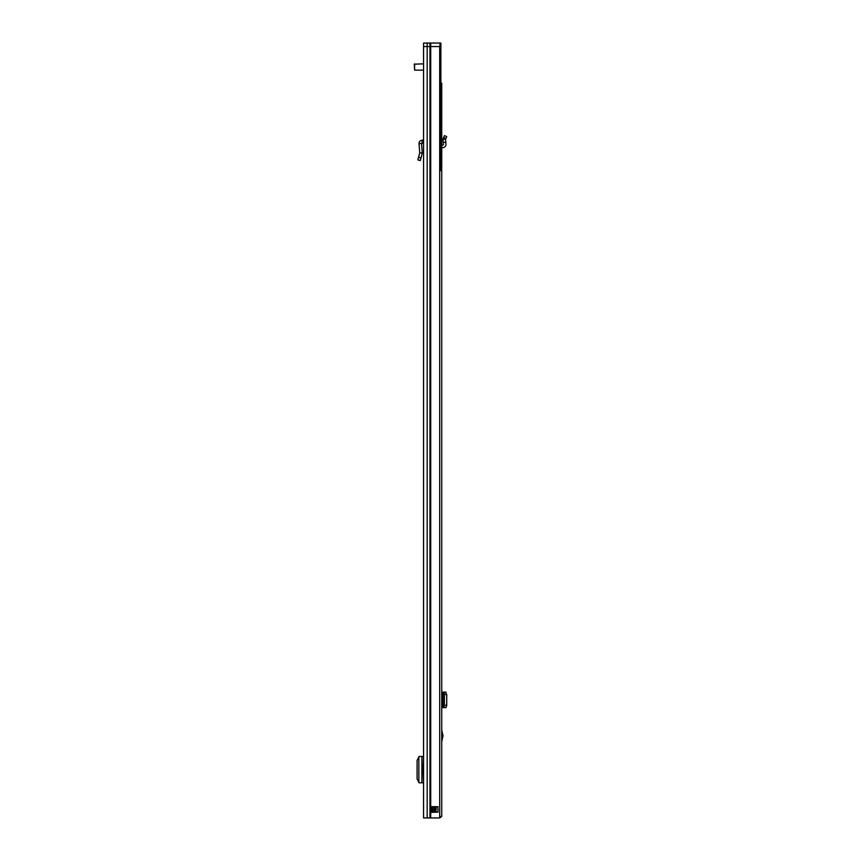 <?xml version="1.0" encoding="UTF-8"?>
<svg xmlns="http://www.w3.org/2000/svg" width="861" height="861" viewBox="0 0 861 861"><rect width="100%" height="100%" fill="white"/><g stroke="black" fill="none" stroke-linecap="round" stroke-linejoin="round"><path stroke-width="1.29" d="M418.554 157.305L417.854 159.888L420.308 160.555L422.288 152.989L419.737 152.871L418.554 157.305L420.997 157.961M427.164 817.95L427.164 46.569L429.962 46.569L423.558 46.569L423.558 817.95L439.691 817.95L439.691 46.569M423.558 161.072L423.558 158.359M427.164 46.569L427.164 43.05L429.962 43.05L429.962 46.569L434.407 46.569L429.962 46.569L429.962 817.95M431.006 806.682L437.872 806.682L438.023 812.171L430.812 812.171L431.006 806.682M436.096 806.682L436.096 812.31M430.812 806.822L431.727 806.822L431.727 812.171L432.577 812.31L432.437 806.822L433.847 806.682M432.437 806.822L431.727 806.682M423.558 782.8L423.289 774.136M423.289 765.117L423.558 756.453M423.289 756.453L418.844 756.496L418.844 782.757L423.289 782.8M418.844 756.991L417.079 760.457L417.079 778.904L418.844 782.251M423.558 774.136L422.31 774.136L422.31 765.117L423.558 765.117M423.558 142.657L421.535 143.486L422.288 152.989L419.737 152.871L419.006 143.69L421.535 143.486M423.558 140.052L423.558 141.398M423.494 140.128L422.062 140.203C420.082 140.526 419.059 141.688 419.006 143.69M439.949 43.05L440.875 43.05L440.875 170.693L440.219 170.693L439.949 43.05L430.704 43.05L430.704 817.95M439.949 46.569L434.407 46.569M427.164 43.05L423.558 43.05L423.558 46.569M429.962 43.05L430.704 43.05M423.558 63.832L414.259 64.188L414.615 70.171L423.558 70.171M445.955 138.46L446.741 136.598L444.405 135.618L443.006 139.159L445.567 139.385L445.955 138.46L443.619 137.48M440.875 83.205L441.736 83.205L441.736 816.54L439.691 816.54M441.736 136.91L441.736 134.811M441.736 729.945L443.006 735.811L441.736 741.676M439.691 817.821A2.884 2.884 0 0 0 441.327 816.54M441.736 707.634L443.619 707.376L444.405 705.267L444.405 694.504L443.619 692.395L441.736 692.136M445.998 692.136L443.286 692.136M445.567 692.276L443.006 692.309L445.815 692.136M445.998 707.634L446.73 705.568L446.741 694.504L445.567 692.341M445.567 707.419L443.06 707.451L443.06 692.319M445.567 707.484L443.06 707.451M445.815 707.634L443.286 707.634M441.736 145.154L442.791 145.1A0.7 0.7 0 0 0 443.458 144.336L443.006 139.159L445.567 139.385L445.815 142.162L443.286 142.377M441.736 147.694L442.92 147.629A3.24 3.24 0 0 0 445.976 144.11L445.815 142.162M439.691 200.139L439.691 203.809M439.691 212.258L439.691 809.501M431.727 812.31L430.812 812.171M434.827 806.682L438.023 806.822M438.023 812.171L433.847 812.171L433.847 806.822L434.827 806.822L434.827 812.31M433.847 812.31L432.437 812.171M421.912 756.453L421.912 782.789M422.062 140.203L422.202 142.732M414.615 63.832L414.615 70.171M442.898 736.704L441.736 736.704M442.791 707.634L442.791 692.136M445.955 692.395L443.619 692.395M446.741 694.504L444.405 694.504M446.741 705.267L444.405 705.267M445.955 707.376L443.619 707.376M443.006 707.462L443.006 692.309L443.006 707.462M441.736 734.917L442.898 734.917"/></g></svg>

